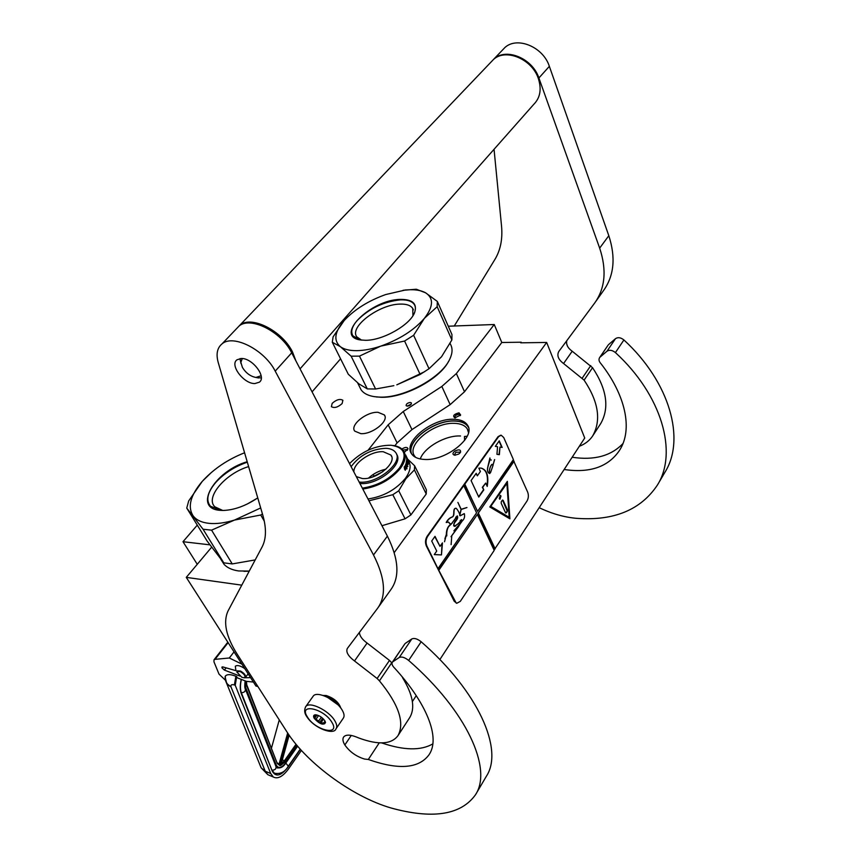 <?xml version="1.0" encoding="UTF-8"?>
<svg xmlns="http://www.w3.org/2000/svg" width="857" height="857" viewBox="0 0 857 857"><rect width="100%" height="100%" fill="white"/><g stroke="black" fill="none" stroke-linecap="round" stroke-linejoin="round"><path stroke-width="1.29" d="M368.092 450.204L388.189 424.804L403.251 411.51L441.837 386.443L456.363 373.566L494.243 324.514L448.275 326.217M209.869 544.838L183.002 541.71L197.281 525.137M312.077 391.874L340.572 358.794M241.77 585.149L186.269 577.372L211.615 547.227M407.311 406.154C410.096 405.672 411.456 404.6 411.392 402.94L410.224 402.458C407.439 402.951 406.079 404.022 406.143 405.672L407.311 406.154M342.114 403.572L342.896 400.294C339.983 398.591 336.405 399.619 332.184 403.358L331.391 406.679C334.326 408.361 337.904 407.321 342.114 403.572M378.001 412.303L384.343 414.917C389.357 420.873 372.259 434.574 360.829 433.642L354.744 431.125C349.635 425.126 366.528 411.542 378.001 412.303M183.002 541.71L197.26 564.302M186.269 577.372L255.964 686.061L257.839 686.446M394.863 445.769L397.102 442.887L388.189 424.804M456.363 373.566L464.515 391.756L450.161 404.633L411.971 429.593L397.102 442.887M464.515 391.756L501.795 342.5L521.185 342.211L521.431 342.811M494.243 324.514L501.795 342.5M411.253 404.129L407.075 406.132M394.22 552.615L546.659 342.446L584.731 438.023L439.855 659.558M416.256 695.638L412.388 701.551M521.185 342.211L520.735 342.821L546.659 342.446M458.838 454.017L454.788 455.228C452.335 454.564 452.378 453.171 454.928 451.028C459.063 449.154 460.927 449.582 460.53 452.303L458.838 454.017M401.912 449.036C405.243 446.968 407.3 446.904 408.061 448.843L404.333 452.314M459.009 412.817L460.659 415.002L454.874 417.873C452.4 415.913 453.771 414.231 459.009 412.817M424.054 459.416C445.619 461.441 476.363 436.941 467.515 425.19C465.147 421.515 460.691 419.555 454.146 419.298C432.442 417.862 402.394 442.019 411.649 453.921C413.931 457.199 418.066 459.041 424.054 459.416M464.59 440.455L464.44 436.492L467.215 436.202M460.123 452.164L455.838 452.271L454.521 454.778L455.131 455.238M460.027 451.971L460.08 452.935M407.418 450.268L407.332 449.422L402.951 450.107M460.22 415.645L458.881 414.317C456.106 414.767 454.756 415.827 454.821 417.509L455.292 417.895M411.499 453.696C405.875 441.066 434.585 419.641 454.906 420.958C461.441 421.216 465.897 423.187 468.276 426.861L468.318 426.936M415.72 457.413L414.595 456.053C405.854 444.783 434.21 421.944 454.713 423.358C460.873 423.604 465.072 425.468 467.322 428.939L468.5 432.581M420.251 458.945C424.365 447.204 445.672 435.099 460.52 435.999M411.714 454.028C405.565 441.526 434.413 419.737 454.896 421.066C461.42 421.323 465.865 423.294 468.233 426.957L468.436 427.322M340.197 707.346L339.351 705.579C335.141 699.858 330.063 696.591 324.096 695.798M327.428 697.255L337.733 704.647M312.966 696.473L313.201 696.152C316.811 690.399 336.469 699.826 342.222 710.196C344.246 713.667 344.6 716.334 343.303 718.187L336.19 728.546M307.406 716.966C298.022 702.911 323.742 708.236 331.852 722.258C340.85 736.345 315.312 730.582 307.406 716.966M324.792 720.726L325.51 722.644C323.389 725.536 319.661 724.144 314.315 718.466C313.18 716.484 313.362 715.274 314.883 714.856C318.483 714.909 321.793 716.87 324.792 720.726M325.51 722.644L325.21 721.519L324.589 723.811L323.667 723.019L319.543 722.708L318.665 721.091L314.648 718.305L314.765 714.963L315.697 714.802L314.883 714.856M323.667 723.019L325.007 721.101M321.171 722.483L323.528 719.098M318.665 721.091L321.375 717.213M316.244 718.916L318.59 715.574M319.543 722.708L322.661 718.252M314.648 718.305L316.972 715.006M315.033 716.955L316.49 714.899M236.993 672.156L241.813 677.287L244.181 677.801C245.927 676.387 244.631 674.32 240.303 671.588L236.886 671.642L237.143 670.849L240.474 671.031C244.341 673.27 246.013 675.391 245.477 677.394L244.695 677.78M237.003 672.306L236.886 671.642M253.393 682.054L246.377 681.347L237.175 677.78L236.703 676.58L235.225 685.279L270.716 773.539L273.297 776.999C277.764 779.302 282.853 776.581 288.584 768.825L301.407 750.432M225.123 678.005L225.337 676.087C225.08 681.208 226.955 684.797 230.983 686.864C230.554 684.839 231.69 684.207 234.39 684.947L235.868 676.259L236.703 676.58M225.337 676.087C227.105 674.116 230.619 674.17 235.868 676.259M244.363 677.801L250.565 677.641M244.781 668.621C240.335 665.632 237.175 664.85 235.311 666.264L235.921 670.656L222.927 666.939L221.963 667.025L222.017 667.946L222.82 666.907M222.017 667.946L224.416 670.088L239.756 676.023M225.466 680.276L219.006 674.105L213.961 661.818L214.014 659.794L227.823 642.182M228.123 642.643L215.032 659.354L229.301 657.994L241.899 664.132M215.032 659.354L214.014 659.794M229.301 657.994L234.047 651.877M287.663 733.003L279.007 764.337L279.982 765.633L288.616 734.417M289.055 735.06L280.925 764.455M279.264 719.912L271.54 747.861M359.469 356.116L351.134 356.18L340.368 346.678L332.28 342.232L333.105 336.855L344.043 320.732C334.551 331.948 333.319 340.593 340.368 346.678C344.064 349.367 349.495 350.695 356.673 350.663C363.914 350.556 371.938 349.045 380.733 346.132L359.469 356.116L375.591 389.003L393.845 385.671M441.484 356.833L451.885 339.94L437.166 306.699L424.419 318.311C433.417 306.624 433.803 298.118 425.575 292.794L416.298 289.227L403.079 290.298M374.102 396.62L380.787 397.273C403.733 398.28 439.587 379.265 448.554 361.408M376.277 396.962L379.876 397.102C404.097 398.205 442.116 377.369 449.925 358.815C452.55 353.095 452.732 348.253 450.461 344.268L450.107 343.453M375.259 396.791C368.435 395.87 363.689 393.524 361.043 389.731L359.629 386.882M424.419 318.311L424.365 318.375C414.006 330.224 399.458 339.479 380.733 346.132L404.579 341.043L420.144 374.466L396.812 384.825L424.879 371.563M424.365 318.375L413.631 335.269L429.025 368.735L441.644 356.641M420.144 374.466L429.025 368.735M332.28 342.232L348.296 374.241L358.837 383.807L367.31 388.907L375.591 389.003M344.043 320.732L344.653 320.036C354.991 309.163 368.66 300.678 385.661 294.562L405.8 289.902M344.803 319.886L348.028 316.608M451.885 339.94L451.96 334.551L437.327 301.439L437.166 306.699M361.547 340.122L356.833 336.876C348.842 326.967 379.265 304.181 400.112 304.096C406.475 303.903 410.696 305.371 412.763 308.477L413.385 309.859M412.924 315.708L412.763 308.477M404.579 341.043L413.631 335.269M403.304 290.266C412.87 289.045 420.294 289.891 425.575 292.794L437.327 301.439M365.521 340.304C382.929 340.497 410.385 324.835 414.681 312.366C417.348 303.667 412.624 299.35 400.498 299.393C370.899 299.5 333.587 336.244 360.368 339.95L365.521 340.304M351.134 356.18L367.31 388.907M359.758 339.843L352.934 335.858C350.492 331.82 351.873 326.731 357.101 320.593C369.056 308.563 383.518 301.653 400.465 299.854C407.482 299.639 412.131 301.236 414.392 304.642C415.902 307.202 415.72 310.363 413.845 314.133M211.572 530.151L203.055 529.24L186.751 508.094L188.69 500.927L202.284 481.345C190.361 495.357 187.34 506.905 193.232 516C196.435 520.092 201.695 522.545 209.012 523.348C216.425 524.077 224.92 522.974 234.497 520.07L211.572 530.151L232.247 563.917L255.204 559.91M243.934 571.308L249.194 571.191M221.438 560.071L224.148 564.463C227.48 567.912 232.333 570.076 238.685 570.955L249.258 571.094M224.148 564.463L220.87 559.375M186.751 508.094L207.083 540.992L223.773 562.845L232.247 563.917M202.284 481.345L211.636 472.239M203.152 480.381L203.484 480.027C214.646 468.265 228.348 459.181 244.577 452.775M222.745 510.461L214.839 506.819C204.844 497.467 225.659 473.31 248.616 466.604M260.689 507.944L234.497 520.07L260.732 515.014L262.456 513.996M260.732 515.014L264.299 521.152M247.191 461.709C214.443 471.146 192.289 508.64 220.153 510.333L223.077 510.461C234.186 510.108 245.745 505.919 257.753 497.885M203.055 529.24L223.773 562.845M247.148 504.087L257.261 498.228M220.902 510.386L210.458 506.23C205.691 500.306 207.426 492.421 215.653 482.577C224.084 473.321 234.647 466.529 247.33 462.191M362.329 488.126C377.573 485.844 389.956 479.106 399.501 467.911C407.707 455.003 404.89 447.45 391.028 445.233C375.462 445.265 361.633 451.393 349.538 463.626M362.811 489.058C378.237 486.615 390.738 479.759 400.315 468.468C405.447 461.43 406.507 455.538 403.497 450.814C401.397 447.89 397.894 446.111 392.977 445.458M407.868 459.706L408.371 460.745C411.403 465.512 410.374 471.425 405.297 478.485C395.805 489.776 383.368 496.61 367.996 498.988M410.91 514.918L398.741 490.782L405.875 478.763L414.413 469.915L426.229 493.996L410.91 514.918L405.072 518.817L381.954 525.716M405.072 518.817L392.817 494.703L368.96 500.82M398.741 490.782L392.817 494.703M414.413 469.915L414.617 465.758L407.653 459.116M426.229 493.996L426.379 489.786L414.617 465.758M373.92 475.946L373.17 474.478M406.614 467.247L406.304 465.565M405.136 469.722L406.239 467.311L406.968 468.875L406.604 466.176M406.657 467.247L405.211 470.289L404.986 468.65L406.325 465.64L405.929 463.862L407.021 466.09M404.59 469.325L404.215 466.797M404.493 468.629L405.629 464.74M404.89 468.597L405.822 465.651M404.654 466.958L405.886 463.991L406.239 465.576M407.429 459.041L407.064 458.291M407.139 458.259L406.786 457.488M406.85 457.456L406.539 456.813L406.743 457.649M406.357 456.942L406.079 455.988M407.546 461.409L406.132 455.956M407.611 461.366L407.171 460.627M407.514 466.529L406.089 463.305L406.657 460.113L408.018 462.726L407.568 460.488M407.878 466.444L406.764 465.03M407.139 464.944L406.946 463.766M406.732 464.965L406.979 463.83M407.407 463.723L407.086 463.069L406.443 464.376M406.818 464.29L406.175 463.83M407.964 464.59L406.796 462.212L406.55 463.755M406.796 462.212L406.518 463.562M408.253 464.505L407.225 463.08M407.514 463.005L407.578 462.341L407.118 462.855M408.243 463.658L407.578 462.341M408.328 463.637L408.018 461.719M407.032 460.391L407.225 459.416L408.275 461.623M407.236 460.316L406.807 459.759M406.732 459.781L406.604 458.431M408.007 460.723L406.829 458.334M408.125 460.68L406.55 457.959M407.932 460.048L406.636 457.434M407.161 458.067L407.964 460.038M406.486 456.888L406.829 457.606M407.514 459.009L405.65 454.971M406.936 461.12L407.193 462.352L406.529 461.227M372.431 476.995L382.843 471.682M368.617 478.024C373.598 473.535 379.362 470.6 385.907 469.197M391.67 456.588L390.899 455.046C397.541 462.662 376.502 480.091 362.318 478.527L356.308 476.599M353.898 471.982C353.041 463.241 371.263 450.718 383.24 451.725L390.899 455.046M359.897 483.466L360.261 483.487C377.916 485.501 404.311 463.926 396.512 454.156M359.169 482.062L359.533 482.095C377.401 484.119 403.99 462.105 395.645 452.507C393.77 449.946 390.524 448.543 385.918 448.297C371.242 449.057 359.651 455.185 351.124 466.669M242.295 358.537L240.86 362.361L242.435 367.471C245.905 373.052 250.405 376.384 255.922 377.455L261.128 375.752M256.65 377.594L261.289 377.958M240.978 363.529L240.067 358.569M295.933 360.968L292.494 351.916C282.178 330.684 251.176 315.14 239.874 325.189L493.546 59.422C505.823 48.046 532.133 59.122 538.357 78.576C541.742 89.203 540.231 97.784 533.825 104.286L300.057 368.853M237.218 327.974L239.874 325.189M490.59 62.518L493.546 59.422M608.02 345.253L600.104 357.09L606.981 351.231C609.477 349.645 612.284 350.095 615.422 352.591C662.097 395.334 677.962 452.625 657.383 485.105C640.779 509.947 613.88 521.024 576.697 518.346C564.313 517.285 551.812 513.729 539.182 507.676M600.104 357.09L599.6 357.626C598.497 359.469 598.947 361.483 600.95 363.679C624.871 394.188 633.655 429.207 619.236 450.793C607.988 467.033 589.627 473.268 564.152 469.497M491.136 61.94L494.093 58.844C506.38 47.467 532.668 58.533 538.892 77.987L599.664 248.123C606.885 269.966 605.203 288.284 594.64 303.078L558.796 351.488C556.707 355.548 558.293 359.565 563.563 363.529L584.099 380.133C598.561 401.772 601.41 420.401 592.626 436.02C589.477 440.659 585.042 444.087 579.321 446.293M454.221 326.078L494.875 259.489C500.477 250.255 502.705 239.189 501.559 226.291L494.05 149.3M608.631 344.546L615.508 338.644C618.004 337.047 620.8 337.487 623.907 339.961C670.131 382.372 685.632 439.545 664.957 472.218L657.576 484.783M572.165 457.242C594.083 460.563 611.009 456.01 622.932 443.594M566.777 340.711C565.984 344.568 567.795 348.071 572.208 351.231L592.562 367.696C606.852 389.26 609.584 407.868 600.736 423.54L592.626 436.02M501.966 50.606L504.923 47.51C517.21 36.101 543.284 46.996 549.358 66.343L608.813 235.707C615.872 257.464 614.105 275.772 603.499 290.609L595.647 301.653M379.201 742.923L368.328 759.463L364.579 759.056C356.287 756.549 349.71 751.846 344.835 744.958C342.779 741.509 342.393 738.841 343.678 736.956C345.778 734.556 349.967 734.545 356.233 736.945L359.115 738.113C378.601 745.204 391.574 744.358 398.023 735.585L409.667 717.663C415.399 708.128 413.01 694.781 402.501 677.608M404.783 643.95L392.785 661.818L399.244 657.48C401.687 656.43 404.815 657.415 408.639 660.426C466.658 710.892 492.754 768.729 475.517 794.728C461.43 814.386 434.51 819.142 394.766 808.987C356.105 799.281 307.127 764.069 286.816 731.696L237.207 654.212C225.959 636.387 222.916 621.925 228.101 610.837L262.017 547.12C266.27 539.042 266.559 528.512 262.895 515.507L218.214 362.468C215.9 354.08 217.185 347.867 222.081 343.828C233.265 333.93 264.567 349.817 275.215 371.135L373.513 554.982C385.222 578.036 386.582 595.808 377.594 608.288L347.299 648.492C345.767 651.995 348.178 656.162 354.509 660.972L377.134 678.508L389.485 660.415L391.992 663.029M392.785 661.818L392.335 662.236C391.456 663.8 392.281 665.825 394.809 668.321C425.886 702.354 441.001 737.438 428.993 754.813C418.73 768.6 398.516 770.143 368.328 759.463M377.134 678.508L379.437 680.854C398.666 704.368 404.858 722.612 398.023 735.585M241.192 358.494L237.014 359.779C229.344 364.932 243.87 384.065 254.925 383.55L259.371 382.179C266.881 377.048 252.226 357.787 241.192 358.494M340.85 708.182C338.847 702.312 333.951 698.08 326.163 695.509L323.1 695.456M405.329 643.382L411.831 638.926C414.274 637.833 417.391 638.786 421.173 641.764C478.495 691.77 503.905 749.693 486.401 776.206L475.678 794.46M381.729 742.933C403.936 750.475 420.969 750.786 432.828 743.876M359.426 632.391C359.597 635.915 362.157 639.472 367.096 643.061L389.485 660.415M236.382 328.852L239.039 326.067C250.33 316.029 281.353 331.584 291.691 352.827L387.396 536.139C398.794 559.16 399.94 577.018 390.813 589.702L378.44 607.088M567.559 346.314L566.648 343.764M500.788 435.195L498.078 436.642L427.15 536.246C425.276 539.396 425.008 542.642 426.347 545.984L454.242 601.303L456.824 603.264L460.305 601.378L494.2 550.387L477.338 514.489L438.623 570.001L456.288 603.199M464.815 484.151L477.585 511.393L513.407 459.598L503.723 437.52L501.163 435.195L498.613 436.663L427.697 536.3C425.822 539.449 425.554 542.695 426.893 546.038L438.623 570.001M494.039 550.055L527.001 501.024C528.544 498.228 528.78 495.282 527.698 492.197L513.193 459.898M502.17 447.45L499.256 440.841L495.335 446.368L497.553 446.722L496.942 454.317L499.363 454.681L499.974 447.097L502.17 447.45M478.774 497.081L483.809 489.85L482.684 487.387L485.694 483.08L487.226 486.444C488.918 475.914 486.915 469.797 481.227 468.104L478.838 468.115L480.402 471.521L477.36 475.828L476.203 473.332L471.082 480.552L478.774 497.081M494.639 459.566L492.957 465.244L492.036 464.28C489.583 466.315 488.854 472.25 489.786 473.46C487.644 472.732 487.022 470.504 487.933 466.765L489.979 459.684L491.329 460.059L490.022 459.513L489.915 457.97L487.858 466.711C486.937 470.536 487.579 472.839 489.765 473.589C488.972 471.918 489.679 466.583 492.036 464.408L492.946 465.383L494.564 459.566M490.493 472.721L493.054 465.351L490.493 472.721M514.114 461.205L478.345 513.022L513.761 461.195M509.904 518.839L507.365 481.366L489.808 506.969L509.904 518.839M495.175 548.909L478.345 513.022M477.585 511.393L464.451 484.13M494.821 548.876L477.992 512.989M438.988 570.044L477.338 514.489M438.163 568.405L476.567 512.861L463.776 485.619M434.253 554.597L441.462 554.918L442.458 542.867L440.005 546.37L435.013 536.343L431.703 541.024L436.727 551.051L434.253 554.597M458.795 526.294L451.018 536.728L462.223 521.002C464.365 519.053 465.062 516.589 464.312 513.632L460.198 515.818C459.245 512.55 457.884 510.033 456.106 508.244C452.378 508.33 455.431 515.025 452.517 516.921C450.054 517.724 448.007 519.588 446.401 522.502L448.532 522.074L450.889 524.505L457.349 515.903C459.277 519.867 451.993 522.759 454.564 526.134C457.199 524.88 459.534 522.716 461.58 519.642L462.223 521.002M460.166 520.574L461.441 519.867L460.927 522.716L453.91 530.804L457.97 527.248L451.018 536.728M455.656 517.446L456.76 519.331C454.285 521.442 453.492 523.777 454.36 526.337L458.549 523.541M448.286 522.052L450.686 524.484C447.857 526.252 446.401 529.594 446.336 534.489L444.526 541.774L446.368 534.779L446.786 535.914C446.368 529.701 448.211 525.427 452.314 523.081M464.173 513.622L460.155 515.807M455.892 508.233C452.185 508.383 455.217 515.368 452.271 516.964C449.7 517.778 447.675 519.621 446.197 522.481L446.347 522.47M451.746 536.278L451.114 544.624M459.759 515.496L461.184 509.487L466.958 507.526L461.162 509.262L457.895 502.406L461.055 509.422L459.663 515.314M501.795 447.386L499.042 441.141M499.974 447.097L499.01 454.628M483.809 489.85L482.32 487.365L485.694 483.08M478.624 496.76L483.455 489.818M477.36 475.828L475.999 473.632M486.947 485.833C488.479 475.592 486.444 469.668 480.873 468.083L480.563 468.04M490.279 472.721L489.518 472.164M490.89 459.909L489.915 459.545M489.722 473.439L488.244 472.528M509.54 518.624L507.044 481.838M441.462 554.918L442.041 543.456M434.263 554.575L441.098 554.886M440.005 546.37L434.81 536.632M458.656 526.284L457.97 527.248M453.921 530.847L459.631 524.902M461.891 520.231L461.345 519.653M457.22 515.903C458.57 520.488 451.725 523.145 454.371 526.112L453.642 525.748M454.542 522.127L456.331 519.995M448.061 527.205L450.761 524.495M454.446 526.348L455.667 525.994M461.023 522.524L461.602 519.942L460.809 522.641M456.76 519.331L455.678 517.424M455.945 517.06L457.135 516.107L456.845 519.16L455.795 517.253M444.89 538.699L446.229 534.757M461.045 509.39L466.604 507.708M490.686 506.498L506.894 483.391L509.197 517.274L490.686 506.498L506.894 483.391M460.595 521.067L461.452 519.931M509.197 517.274L491.04 506.53M501.002 496.021L500.306 495.367L499.245 498.581L499.942 499.224L501.002 496.021M507.323 511.372L507.44 509.872L503.123 500.338L502.277 500.252L501.302 501.677L501.184 503.188L505.523 512.722L506.358 512.807L507.323 511.372L502.534 500.017M499.813 499.181L500.649 495.989L500.081 495.378M505.748 513.011L506.969 511.35M411.971 429.593L403.251 411.51M441.837 386.443L450.161 404.633M305.456 707.025L305.735 706.629C309.302 700.94 329.024 710.496 334.862 720.855C336.908 724.326 337.294 726.982 336.008 728.814C334.091 735.402 314.315 728.6 306.795 716.645C304.385 713.303 304.031 709.96 305.735 706.629L313.201 696.152M273.297 776.999L267.823 774.674L265.231 771.214L261.128 767.829L226.698 683.49L230.983 686.864L265.231 771.214L270.716 773.539M235.225 685.279L234.39 684.947M260.089 765.269L261.128 767.829L267.823 774.674L269.698 775.467M300.411 749.329L287.941 767.176C281.064 775.992 275.858 777.353 272.322 771.268L241.353 693.838C239.917 690.035 239.874 685.204 241.224 679.344M225.091 676.805L226.698 683.49L225.659 680.983M276.907 773.839L274.24 773.089L272.472 770.647M272.322 771.268L241.524 693.206M241.353 693.838L241.438 693.002C240.153 689.553 240.131 685.022 241.374 679.397M224.416 670.088L226.141 667.86M221.942 667.753L222.627 666.875M277.486 768.022L276.457 767.561M297.55 746.061L285.927 762.623C281.653 768.065 278.429 768.89 276.265 765.097L245.67 687.539L245.166 680.876M275.6 765.547L276.265 765.097M245.027 687.989L245.67 687.539M246.302 681.315L246.827 686.007L277.325 763.598L279.982 765.633M280.625 765.547L285.499 761.519L296.897 745.279M246.987 685.386L277.325 763.598M277.475 762.987L278.986 764.326M246.484 681.39L246.827 686.007M281.225 763.844L284.503 760.641L296.029 744.24M282.36 759.741L285.499 761.519M285.788 763.062L288.306 766.201C285.049 771.996 280.421 774.332 274.444 773.218M245.102 680.854C244.62 685.364 244.674 688.021 245.252 688.803C245.745 691.203 244.438 692.52 241.342 692.745M245.488 689.392L275.911 766.34C276.415 768.718 275.204 770.004 272.29 770.197M615.508 338.644L606.981 351.231M584.099 380.133L592.562 367.696M582.278 378.055L590.762 365.628M563.563 363.529L572.208 351.231M608.813 235.707L599.664 248.123M538.892 77.987L549.358 66.343M623.907 339.961L615.422 352.591M411.831 638.926L399.244 657.48M351.274 735.435L344.835 744.958M379.437 680.854L391.767 662.74M354.509 660.972L367.096 643.061M387.396 536.139L373.513 554.982M275.215 371.135L291.691 352.827M421.173 641.764L408.639 660.426M498.078 436.642L498.613 436.663M454.242 601.303L454.788 601.378M426.347 545.984L426.893 546.038M427.15 536.246L427.697 536.3M461.409 519.642L462.019 520.981M384.857 415.966L384.343 414.917M467.515 425.19L468.276 426.861M467.322 428.939L468.115 430.685M245.552 677.298L248.144 673.87M297.636 746.168L285.927 762.869C283.303 767.122 280.153 768.697 276.49 767.583L276.468 767.572M289.141 735.188L280.925 764.937M300.239 749.136L288.327 766.179M276.479 767.593L276.158 767.004M357.615 382.843L361.043 389.731M413.031 315.537L414.681 312.366M248.798 571.223L247.823 571.201M255.922 377.455L258.61 377.98M240.86 362.361L240.056 359.362M599.6 357.626L608.127 345.092M504.923 47.51L494.093 58.844M392.335 662.236L404.868 643.811M239.039 326.067L222.081 343.828"/></g></svg>
